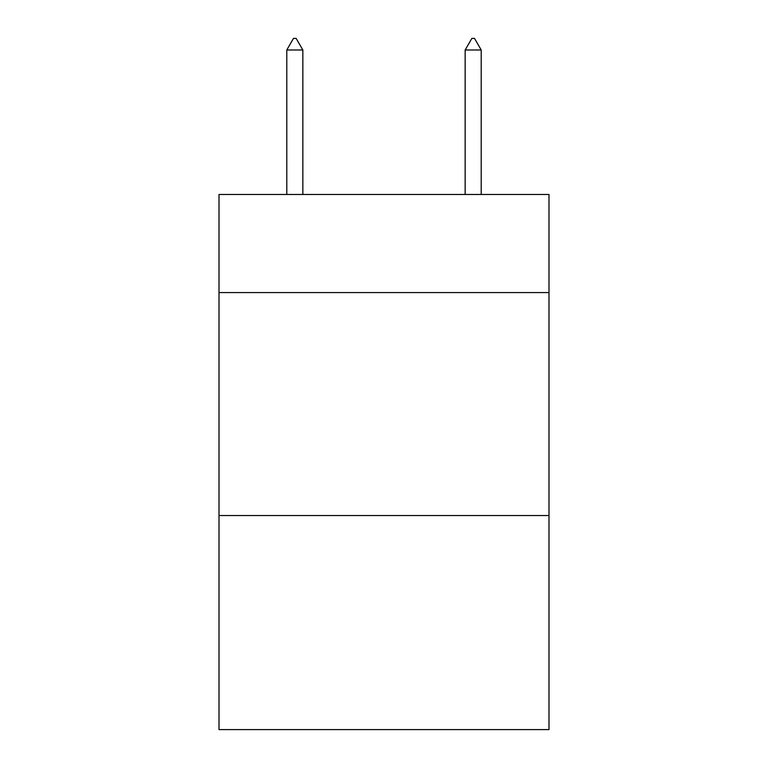<?xml version="1.0" encoding="UTF-8"?>
<svg xmlns="http://www.w3.org/2000/svg" width="768" height="768" viewBox="0 0 768 768"><rect width="100%" height="100%" fill="white"/><g stroke="black" fill="none" stroke-linecap="round" stroke-linejoin="round"><path stroke-width="1.15" d="M548.995 292.579L548.995 194.477L219.005 194.477L219.005 292.579L548.995 292.579L548.995 729.6L219.005 729.6L219.005 292.579M548.995 515.549L219.005 515.549M302.842 49.997L296.15 38.4L293.472 38.4L286.79 49.997L302.842 49.997L302.842 194.477M286.79 49.997L286.79 194.477M471.85 38.4L474.528 38.4L481.21 49.997L465.158 49.997L471.85 38.4M481.21 194.477L481.21 49.997M465.158 194.477L465.158 49.997"/></g></svg>
